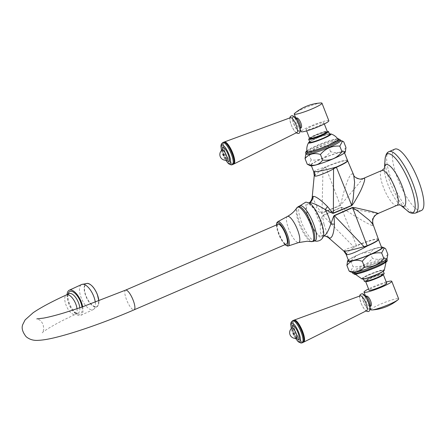 <?xml version="1.0" encoding="UTF-8"?>
<svg xmlns="http://www.w3.org/2000/svg" width="446" height="446" viewBox="0 0 446 446"><rect width="100%" height="100%" fill="white"/><g stroke="black" fill="none" stroke-linecap="round" stroke-linejoin="round"><path stroke-width="0.33" stroke-dasharray="2.23 1.67" d="M394.877 149.109A33.45 9.26 -113.4 0 0 398.077 179.705A33.45 9.26 66.6 0 0 421.398 210.529M377.896 213.578L341.09 207.306L322.932 215.39C322.452 215.909 322.079 215.195 320.429 223.764C319.949 231.792 320.791 235.906 322.937 236.112L321.243 236.291A17.483 4.839 -113.4 0 1 309.53 220.068A17.483 4.839 66.6 0 1 307.45 204.34L309.123 202.897L310.02 204.97L314.804 209.419C320.245 212.848 322.659 214.091 322.057 213.155L340.376 205.483L362.827 178.684M321.243 236.291A17.483 4.839 -113.4 0 0 320.044 220.185A17.483 4.839 66.6 0 0 307.45 204.34M323.395 236.202A18.994 5.257 -113.4 0 1 321.666 237.69A18.994 5.257 66.6 0 1 309.072 220.062A18.994 5.257 66.6 0 1 307.902 202.562A18.994 5.257 -113.4 0 1 308.989 202.835M315.116 240.65A18.972 5.252 -113.4 0 1 314.469 240.773A18.972 5.252 66.6 0 1 313.365 240.489A18.972 5.252 66.6 0 1 302.773 225.314A18.972 5.252 66.6 0 1 298.987 207.195A18.972 5.252 66.6 0 1 300.074 205.812M278.07 224.288A10.732 2.971 -113.4 0 0 279.341 234.713A10.732 2.971 -113.4 0 0 286.215 244.062A10.732 2.971 -113.4 0 0 286.583 243.995M79.801 307.812A10.732 4.705 65.3 0 1 78.161 313.142A10.732 4.705 65.3 0 1 77.565 313.315A10.732 4.705 65.3 0 1 75.513 312.863A10.732 4.705 65.3 0 1 68.857 304.066A10.732 4.705 65.3 0 1 67.675 295.832A10.732 4.705 65.3 0 1 69.191 293.635M82.019 307.049A12.404 5.436 65.3 0 1 77.164 313.711A12.404 5.436 65.3 0 1 69.47 303.542A12.404 5.436 65.3 0 1 68.11 294.025M67.09 294.605A13.82 6.054 -114.7 0 0 68.835 303.631A13.82 6.054 65.3 0 0 80.821 315.316L93.236 309.602A13.82 6.054 65.3 0 1 81.25 297.917A13.82 6.054 -114.7 0 1 81.679 284.492M82.688 306.815A13.82 6.054 65.3 0 1 80.821 315.316M328.401 237.612L323.991 224.176A9.121 3.423 -1 0 0 320.429 223.764A19.005 5.263 66.6 0 1 317.117 216.589A19.005 5.263 -113.4 0 1 314.804 209.419A9.121 5.179 -44.5 0 0 317.061 206.487C322.307 214.727 321.31 212.402 321.984 212.915L340.298 205.283C341.056 203.828 339.774 207.797 343.732 192.482C348.432 176.176 350.885 174.052 352.407 173.756A9.121 8.703 90.6 0 0 360.251 179.164M312.217 197.177L317.061 206.487M314.235 175.618L323.01 168.727L325.714 167.161A9.121 2.525 -113.4 0 0 325.619 166.915A17.79 2.091 158.6 0 1 346.659 160.203A17.79 2.091 -21.4 0 1 347.529 160.488M322.057 213.155A9.121 2.643 -108.9 0 0 321.984 212.915L323.01 168.727A9.121 4.131 -108.3 0 0 322.765 167.791L325.619 166.915M353.695 174.994L352.407 173.756M313.661 171.571L315.963 170.127L322.765 167.791M311.146 165.154A17.79 2.091 158.6 0 0 312.016 165.438A17.79 2.091 -21.4 0 0 330.793 159.679A17.79 2.091 -21.4 0 0 344.273 152.175A17.79 2.091 -21.4 0 0 343.403 151.891A17.79 2.091 158.6 0 0 324.621 157.65A17.79 2.091 158.6 0 0 311.146 165.154L311.42 165.856M345.282 152.058A18.905 2.219 -21.4 0 0 344.384 151.462A18.905 2.219 -21.4 0 0 323.411 158.012A18.905 2.219 -21.4 0 0 310.327 165.756M345.968 147.492C342.266 152.515 337.131 153.887 330.57 151.607C325.552 158.046 319.096 160.833 311.213 159.969L308.532 164.987M330.57 151.607L328.368 145.987C332.198 141.293 337.332 139.921 343.76 141.873M311.213 159.969L309.011 154.344C314.162 148.239 320.613 145.452 328.368 145.987M306.101 154.16A18.47 2.169 158.6 0 1 306.257 153.664L305.817 154.283L309.011 154.344M306.257 153.664A18.47 2.169 158.6 0 1 321.689 145.719A18.47 2.169 158.6 0 1 339.596 140.384A18.47 2.169 158.6 0 1 340.053 140.418A18.47 2.169 158.6 0 1 340.499 140.68M306.948 151.501A16.725 1.962 158.6 0 1 319.827 144.415A16.725 1.962 158.6 0 1 337.282 139.08A16.725 1.962 -21.4 0 1 338.079 139.303M309.814 142.162A10.643 1.249 158.6 0 1 317.875 137.675A10.643 1.249 158.6 0 1 329.109 134.229A10.643 1.249 -21.4 0 1 329.627 134.397M309.569 138.411A10.643 1.249 158.6 0 1 318.165 134.307A10.643 1.249 158.6 0 1 327.252 131.481M326.89 132.228A8.887 1.043 -21.4 0 0 326.455 132.083A8.887 1.043 -21.4 0 0 317.078 134.965A8.887 1.043 -21.4 0 0 310.344 138.712M310.561 138.293A8.887 1.043 -21.4 0 0 319.938 135.411A8.887 1.043 -21.4 0 0 326.673 131.665A8.887 1.043 -21.4 0 0 326.238 131.52A8.887 1.043 -21.4 0 0 316.855 134.402A8.887 1.043 -21.4 0 0 310.126 138.149A8.887 1.043 -21.4 0 0 310.561 138.293M309.552 138.371A9.5 1.115 -21.4 0 1 316.749 134.369A9.5 1.115 -21.4 0 1 326.779 131.286A9.5 1.115 158.6 0 1 327.247 131.442M323.367 122.572A9.5 1.115 158.6 0 1 323.829 122.722A9.5 1.115 158.6 0 1 316.632 126.731A9.5 1.115 158.6 0 1 306.603 129.808A9.5 1.115 -21.4 0 1 306.134 129.658A9.5 1.115 -21.4 0 1 313.332 125.649A9.5 1.115 -21.4 0 1 323.367 122.572M328.853 120.754A14.902 1.751 158.6 0 0 328.128 120.515A14.902 1.751 -21.4 0 0 312.395 125.343A14.902 1.751 -21.4 0 0 301.111 131.626M320.914 102.954A14.902 1.751 -21.4 0 0 307.456 106.99A14.902 1.751 -21.4 0 0 294.845 113.172M296.205 117.967L296.328 119.428L298.998 126.229L300.604 128.158M290.552 117.66A8.073 2.236 -113.4 0 0 291.455 125.454A8.073 2.236 -113.4 0 0 296.646 132.546A8.073 2.236 66.6 0 0 296.952 132.479M233.531 164.072A11.997 3.323 66.6 0 1 233.453 164.078A11.997 3.323 -113.4 0 1 231.708 163.186A11.997 3.323 -113.4 0 1 226.061 154.299A11.997 3.323 -113.4 0 1 223.463 144.091A11.997 3.323 -113.4 0 1 224.07 142.151M226.312 143.495A11.328 3.133 66.6 0 0 224.661 142.659A11.328 3.133 -113.4 0 0 223.44 144.738A11.328 3.133 -113.4 0 0 225.888 154.372A11.328 3.133 -113.4 0 0 231.218 162.762A11.328 3.133 -113.4 0 0 232.868 163.604A11.328 3.133 66.6 0 0 234.094 161.519M233.174 164.34A12.042 3.334 66.6 0 1 232.762 164.418A12.042 3.334 -113.4 0 1 225.057 153.926A12.042 3.334 -113.4 0 1 223.63 142.229M323.991 224.176C321.967 213.857 322.943 216.578 323.043 215.619L341.173 207.507C342.734 208.109 338.999 205.812 352.362 214.509C365.625 222.66 372.371 226.256 372.6 225.286A9.121 8.703 -89.4 0 1 377.433 213.623M343.749 250.992L346.442 249.102L356.465 245.64A9.121 2.525 66.6 0 1 356.56 245.88A17.79 2.091 158.6 0 1 377.606 239.162A17.79 2.091 -21.4 0 1 378.476 239.446M322.932 215.39A9.121 2.481 62.1 0 1 323.043 215.619L353.522 246.577A9.121 3.914 58.9 0 1 353.973 247.43L356.56 245.88M346.096 254.326L347.958 251.773L353.973 247.43M381.731 247.764A17.79 2.091 -21.4 0 0 380.862 247.48A17.79 2.091 158.6 0 0 362.085 253.239A17.79 2.091 158.6 0 0 348.61 260.743M348.332 260.046A18.905 2.219 158.6 0 1 364.36 252.185A18.905 2.219 158.6 0 1 381.458 247.062M347.456 261.166L350.879 261.178C355.902 254.744 362.353 251.957 370.236 252.821C373.938 247.798 379.067 246.426 385.628 248.706M350.879 261.178L353.081 266.803L350.316 271.82M370.236 252.821L372.438 258.446C367.287 264.55 360.836 267.338 353.081 266.803M387.836 254.326C384.006 259.02 378.871 260.392 372.438 258.446M386.621 259.254A18.47 2.169 -21.4 0 0 386.777 258.758A18.47 2.169 -21.4 0 0 385.874 258.463A18.47 2.169 -21.4 0 0 366.372 264.445A18.47 2.169 -21.4 0 0 352.379 272.238A18.47 2.169 -21.4 0 0 352.825 272.495M385.929 261.412A16.725 1.962 158.6 0 0 385.104 261.094A16.725 1.962 -21.4 0 0 367.253 266.596A16.725 1.962 -21.4 0 0 354.799 273.615A16.725 1.962 -21.4 0 0 355.596 273.838A16.725 1.962 158.6 0 0 373.051 268.498A16.725 1.962 158.6 0 0 385.929 261.412L386.024 262.109M382.545 270.583A10.643 1.249 -21.4 0 0 371.312 274.028A10.643 1.249 -21.4 0 0 363.25 278.521A10.643 1.249 -21.4 0 0 363.769 278.689A10.643 1.249 158.6 0 0 375.002 275.243A10.643 1.249 158.6 0 0 383.064 270.755A10.643 1.249 158.6 0 0 382.545 270.583M384.168 273.565A10.643 1.249 158.6 0 0 383.649 273.392A10.643 1.249 -21.4 0 0 372.416 276.843A10.643 1.249 -21.4 0 0 364.349 281.331M382.099 274.061A8.887 1.043 158.6 0 1 382.534 274.206A8.887 1.043 158.6 0 1 375.8 277.953A8.887 1.043 158.6 0 1 366.422 280.829A8.887 1.043 158.6 0 1 365.988 280.69A8.887 1.043 158.6 0 1 372.717 276.944A8.887 1.043 158.6 0 1 382.099 274.061M366.272 281.326A8.887 1.043 158.6 0 1 366.205 281.253A8.887 1.043 158.6 0 1 372.94 277.501A8.887 1.043 158.6 0 1 382.317 274.625A8.887 1.043 158.6 0 1 382.752 274.769A8.887 1.043 158.6 0 1 382.757 274.864M383.309 274.507A9.5 1.115 158.6 0 0 382.863 274.39A9.5 1.115 -21.4 0 0 372.984 277.406A9.5 1.115 -21.4 0 0 365.625 281.437M386.743 283.26A9.5 1.115 158.6 0 0 386.281 283.104A9.5 1.115 -21.4 0 0 376.246 286.181A9.5 1.115 -21.4 0 0 369.048 290.19M386.253 282A14.902 1.751 -21.4 0 0 368.558 288.936M370.91 309.736A14.902 1.751 -21.4 0 1 382.194 303.447A14.902 1.751 -21.4 0 1 397.927 298.619A14.902 1.751 158.6 0 1 398.652 298.859M366.015 296.099L366.138 297.56L368.803 304.367L370.414 306.291M360.362 295.793A8.073 2.236 66.6 0 0 361.266 303.587A8.073 2.236 66.6 0 0 366.456 310.678A8.073 2.236 -113.4 0 0 366.763 310.611M303.341 342.205A11.997 3.323 -113.4 0 1 303.263 342.21A11.997 3.323 66.6 0 1 301.518 341.318A11.997 3.323 66.6 0 1 295.865 332.432A11.997 3.323 66.6 0 1 293.273 322.224A11.997 3.323 66.6 0 1 293.881 320.289M296.122 321.633A11.328 3.133 -113.4 0 0 294.472 320.791A11.328 3.133 66.6 0 0 293.245 322.871A11.328 3.133 66.6 0 0 295.698 332.504A11.328 3.133 66.6 0 0 301.028 340.895A11.328 3.133 66.6 0 0 302.678 341.736A11.328 3.133 -113.4 0 0 303.904 339.657M302.985 342.472A12.042 3.334 -113.4 0 1 302.572 342.55A12.042 3.334 66.6 0 1 294.862 332.064A12.042 3.334 66.6 0 1 293.44 320.367M415.661 213.004A33.45 9.26 -113.4 0 1 392.341 182.185A33.45 9.26 66.6 0 1 389.141 151.59M407.454 210.835A31.989 8.853 66.6 0 1 390.49 183.178A31.989 8.853 -113.4 0 1 385.093 159.044M400.681 205.26L400.274 204.959A22.646 6.266 -113.4 0 1 388.265 185.38A22.646 6.266 66.6 0 1 384.446 168.298A22.646 6.266 66.6 0 1 384.485 167.88M400.58 205.21L400.274 204.959A22.646 6.266 -113.4 0 0 400.608 205.221M396.884 205.377A19.005 5.263 66.6 0 1 383.638 187.866A19.005 5.263 -113.4 0 1 381.821 170.483M298.329 206.565A18.972 5.252 66.6 0 0 300.582 224.996A18.972 5.252 66.6 0 0 312.73 241.526A18.972 5.252 -113.4 0 0 313.376 241.403M311.397 241.615A18.687 5.174 66.6 0 1 300.214 226.417A18.687 5.174 66.6 0 1 296.824 207.858M287.419 216.455A14.227 3.936 66.6 0 0 289.259 230.392A14.227 3.936 66.6 0 0 298.302 242.618A14.227 3.936 -113.4 0 0 298.692 242.563M288.244 245.986A13.229 3.663 -113.4 0 1 287.876 246.041A13.229 3.663 66.6 0 1 279.475 234.668A13.229 3.663 66.6 0 1 277.758 221.707M285.061 244.653A12.287 3.401 66.6 0 1 279.202 235.488A12.287 3.401 66.6 0 1 276.553 224.94M125.599 290.117A10.732 2.971 -113.4 0 0 126.87 300.548A10.732 2.971 -113.4 0 0 133.739 309.898A10.732 2.971 -113.4 0 0 134.107 309.831M77.035 308.743A10.732 4.705 65.3 0 1 75.43 314.397A10.732 4.705 65.3 0 1 74.833 314.569A10.732 4.705 65.3 0 1 66.387 305.967A10.732 4.705 65.3 0 1 66.46 294.895M95.293 302.282A13.82 6.054 65.3 0 1 93.236 309.602L97.819 305.995A12.761 5.592 -114.7 0 0 98.834 300.95A12.488 5.469 -114.7 0 1 94.335 306.385A12.488 5.469 -114.7 0 1 86.045 295.904A12.488 5.469 -114.7 0 1 85.203 284.955A12.488 5.469 -114.7 0 1 91.876 285.847M87.405 283.361A12.761 5.592 -114.7 0 0 85.771 295.988A12.761 5.592 -114.7 0 0 97.819 305.995L98.884 300.933M340.376 205.483A9.121 2.525 -113.4 0 0 340.298 205.283L325.714 167.161A17.79 2.091 158.6 0 1 347.624 160.722M340.069 139.581A18.47 2.169 -21.4 0 0 339.166 139.286A18.47 2.169 -21.4 0 0 319.665 145.268A18.47 2.169 -21.4 0 0 305.672 153.062M337.711 138.778A17.528 2.057 -21.4 0 0 321.778 143.534A17.528 2.057 -21.4 0 0 306.859 150.871M330.848 133.923A12.081 1.422 -21.4 0 0 330.453 133.872A12.081 1.422 -21.4 0 0 318.516 137.457A12.081 1.422 -21.4 0 0 308.593 142.642M329.443 133.923A11.485 1.349 -21.4 0 0 319.23 137.022A11.485 1.349 -21.4 0 0 309.624 141.689M295.731 118.168A5.547 1.539 -113.4 0 0 296.389 123.559A5.547 1.539 -113.4 0 0 299.946 128.392A5.547 1.539 66.6 0 0 300.136 128.359L299.5 128.966C301.145 130.115 295.163 116.239 294.856 118.212L295.731 118.168M293.54 117.092A7.465 2.068 66.6 0 1 298.491 124.021A7.465 2.068 66.6 0 1 298.948 130.895A7.465 2.068 -113.4 0 1 293.998 123.971A7.465 2.068 -113.4 0 1 293.54 117.092M293.317 116.529A8.073 2.236 -113.4 0 0 293.814 123.966A8.073 2.236 -113.4 0 0 299.171 131.459A8.073 2.236 66.6 0 0 298.669 124.021A8.073 2.236 66.6 0 0 293.317 116.529M222.799 142.592A12.042 3.334 -113.4 0 0 224.226 154.288A12.042 3.334 -113.4 0 0 231.937 164.78A12.042 3.334 66.6 0 0 232.344 164.697M221.578 150.413A10.124 2.804 -113.4 0 0 225.815 160.225M222.398 149.722A7.471 2.068 -113.4 0 0 226.88 160.097M222.236 149.862A5.597 1.55 -113.4 0 0 223.045 155.409A5.597 1.55 -113.4 0 0 226.562 160.131M322.937 236.112A9.121 8.703 -89.4 0 1 324.147 236.034M341.09 207.306A9.121 2.525 66.6 0 1 341.173 207.507L356.465 245.64A17.79 2.091 158.6 0 1 378.386 239.212M352.808 273.337A18.47 2.169 158.6 0 1 366.802 265.543A18.47 2.169 158.6 0 1 386.303 259.561A18.47 2.169 158.6 0 1 387.206 259.856M354.882 274.145A17.528 2.057 158.6 0 1 365.079 267.41A17.528 2.057 158.6 0 1 385.812 260.787A17.528 2.057 158.6 0 1 386.498 260.904M362.035 278.995A12.081 1.422 158.6 0 1 370.18 274.089A12.081 1.422 158.6 0 1 383.738 269.841A12.081 1.422 158.6 0 1 384.285 270.276M363.022 279.012A11.485 1.349 158.6 0 1 369.706 274.597A11.485 1.349 158.6 0 1 383.292 270.259A11.485 1.349 158.6 0 1 383.599 270.928M369.756 306.53A5.547 1.539 -113.4 0 0 369.946 306.491L369.31 307.099C370.955 308.247 364.973 294.371 364.666 296.345L365.542 296.3A5.547 1.539 66.6 0 0 366.199 301.691A5.547 1.539 66.6 0 0 369.756 306.53M368.758 309.028A7.465 2.068 66.6 0 1 363.808 302.104A7.465 2.068 66.6 0 1 363.351 295.224A7.465 2.068 -113.4 0 1 368.296 302.154A7.465 2.068 -113.4 0 1 368.758 309.028M368.981 309.591A8.073 2.236 -113.4 0 0 368.48 302.154A8.073 2.236 -113.4 0 0 363.128 294.661A8.073 2.236 66.6 0 0 363.624 302.098A8.073 2.236 66.6 0 0 368.981 309.591M292.609 320.724A12.042 3.334 66.6 0 0 294.037 332.421A12.042 3.334 66.6 0 0 301.741 342.913A12.042 3.334 -113.4 0 0 302.154 342.835M295.626 338.358A10.124 2.804 66.6 0 1 291.389 328.546M296.69 338.23A7.471 2.068 66.6 0 1 292.208 327.855M296.373 338.263A5.597 1.55 66.6 0 1 292.855 333.541A5.597 1.55 66.6 0 1 292.046 327.994M384.446 168.298L384.474 167.908M313.365 240.489L314.497 240.918M298.987 207.195L299.456 206.08M276.431 224.996L277.295 230.253L279.157 235.477L282.63 241.91L284.938 244.703M78.161 313.142L75.43 314.397C54.094 324.025 42.158 332.175 42.247 332.833C42.532 332.772 44.037 329.36 43.753 328.395L43.084 324.404C41.617 321.689 40.302 320.144 39.136 319.765L36.784 318.884M75.513 312.863L77.164 313.711M67.675 295.832L68.076 294.148M344.546 152.872L344.273 152.175M337.672 138.728L329.533 140.746L321.75 143.54L310.377 148.646L306.854 150.809M340.426 140.496L340.053 140.418M329.427 133.889L319.18 137.034L309.613 141.655M326.818 132.033L326.673 131.665M324.32 123.982L323.829 122.722M306.631 130.912L306.134 129.658M300.136 129.145L298.998 126.229M296.328 119.428L295.821 118.134M296.244 132.836L294.522 131.102L291.651 126.056L289.889 120.336L289.811 117.934M231.218 162.762L231.708 163.186M223.44 144.738L223.463 144.091M221.495 150.492L225.698 160.225M222.621 149.393C220.971 148.245 226.975 162.149 227.27 160.164M310.271 138.516L310.126 138.149M354.799 273.615L355.206 274.184M363.451 279.029L363.25 278.521M383.265 271.263L383.064 270.755M382.534 274.206L382.752 274.769M365.631 296.267L366.138 297.56M368.803 304.367L369.946 307.277M359.621 296.066L359.699 298.497L361.394 304.044L364.343 309.245L366.055 310.968M301.028 340.895L301.518 341.318M293.245 322.871L293.273 322.224M291.305 328.624L295.508 338.363M297.081 338.297C296.796 340.304 290.781 326.383 292.431 327.526M365.988 280.69L366.205 281.253"/><path stroke-width="0.67" d="M415.661 213.004L421.398 210.529A33.45 9.26 66.6 0 0 418.192 179.933A33.45 9.26 -113.4 0 0 394.877 149.109L389.141 151.59A33.45 9.26 66.6 0 1 412.455 182.408A33.45 9.26 -113.4 0 1 415.661 213.004C412.076 213.667 409.344 212.948 407.454 210.835A31.989 8.853 66.6 0 0 409.729 183.395A31.989 8.853 -113.4 0 0 394.247 157.076A31.989 8.853 -113.4 0 0 385.093 159.044C385.634 154.729 386.983 152.242 389.141 151.59M360.257 179.164L363.663 178.478C365.653 177.58 364.783 181.366 361.054 189.845C358.305 195.565 354.091 202.579 353.55 203.354L351.788 205.606A9.121 2.525 66.6 0 1 351.71 205.411L353.16 198.816L354.603 182.291L353.689 174.983C353.851 176.7 356.036 178.093 360.251 179.164A9.121 8.703 90.6 0 0 360.257 179.164A9.121 8.703 90.6 0 0 363.663 178.478M309.123 202.902L309.864 202.746C312.495 202.74 317.619 205.004 325.24 209.536C333.413 213.863 332.605 213.339 333.463 213.283L351.788 205.606M322.937 236.112C325.513 235.956 328.156 231.881 330.86 223.881C333.993 215.329 333.664 216.031 334.338 215.518L352.502 207.435L355.256 207.708L369.321 210.936C377.165 212.965 379.875 213.857 377.433 213.623M314.497 240.918L316.565 241.236C320.044 240.963 322.324 239.285 323.395 236.202A18.994 5.257 -113.4 0 0 319.615 218.044A18.994 5.257 -113.4 0 0 308.989 202.835L305.839 202.11L299.456 206.08M300.074 205.812A18.972 5.252 66.6 0 1 300.721 205.684A18.972 5.252 -113.4 0 1 312.869 222.22A18.972 5.252 -113.4 0 1 315.116 240.65L313.376 241.403A18.972 5.252 -113.4 0 0 311.124 222.972A18.972 5.252 -113.4 0 0 298.976 206.437A18.972 5.252 66.6 0 0 298.329 206.565L300.074 205.812M278.438 224.215A10.732 2.971 -113.4 0 0 278.07 224.288L125.599 290.117A10.732 2.971 -113.4 0 1 125.962 290.051A10.732 2.971 -113.4 0 1 132.836 299.4A10.732 2.971 -113.4 0 1 134.107 309.831L286.583 243.995A10.732 2.971 -113.4 0 0 285.312 233.57A10.732 2.971 -113.4 0 0 278.438 224.215M77.035 308.743A10.732 4.705 65.3 0 0 67.056 294.722A10.732 4.705 65.3 0 0 66.46 294.895L69.191 293.635A10.732 4.705 65.3 0 1 69.788 293.462A10.732 4.705 65.3 0 1 78.502 302.717A10.732 4.705 65.3 0 1 79.801 307.812M68.076 294.148L68.11 294.025A12.404 5.436 65.3 0 1 73.529 292.158A12.404 5.436 65.3 0 1 80.614 301.981A12.404 5.436 65.3 0 1 82.019 307.049M82.688 306.815A13.82 6.054 65.3 0 0 81.25 301.892A13.82 6.054 -114.7 0 0 69.269 290.207A13.82 6.054 -114.7 0 0 67.09 294.605M309.864 202.746A9.121 8.703 90.6 0 0 313.243 196.368L312.217 197.177L314.235 175.624L313.661 171.571L314.502 171.782C317.931 171.593 324.197 170.305 333.29 167.913L336.317 167.038A17.79 2.091 -21.4 0 0 347.529 160.488L347.624 160.722A17.79 2.091 158.6 0 1 336.412 167.278A9.121 2.525 66.6 0 1 336.317 167.038M313.243 196.368C315.84 196.29 320.602 199.696 327.52 206.604C334.31 214.86 332.454 212.525 333.379 213.037L351.71 205.411L336.412 167.278L333.552 168.844A9.121 1.031 73.7 0 1 333.29 167.913M323.188 236.096L324.147 236.034A9.121 8.703 -89.4 0 1 329.616 238.142C332.214 238.069 333.831 233.453 334.455 224.293A9.121 2.949 -167.6 0 0 330.86 223.881A19.005 5.263 -113.4 0 0 328.546 216.717A19.005 5.263 66.6 0 0 325.24 209.536A9.121 1.193 126.5 0 0 327.52 206.604M314.235 175.624L315.116 176.125C316.911 176.672 328.947 171.688 333.552 168.844L333.379 213.037A9.121 2.559 71.2 0 0 333.463 213.283M345.421 151.746L341.998 151.735C336.981 158.174 330.525 160.961 322.642 160.097C318.94 165.115 313.811 166.492 307.249 164.212L310.327 165.756A18.905 2.219 -21.4 0 0 311.029 165.862A18.905 2.219 -21.4 0 0 329.956 160.159A18.905 2.219 -21.4 0 0 345.282 152.058L345.968 147.492L343.76 141.873L342.561 141.098L339.796 146.115C332.041 145.58 325.591 148.367 320.44 154.472C314.006 152.526 308.872 153.898 305.042 158.586L305.817 154.283L306.257 153.664M341.998 151.735L339.796 146.115M322.642 160.097L320.44 154.472M307.249 164.212L305.042 158.586M340.069 139.581L340.499 140.68A18.47 2.169 158.6 0 1 326.505 148.468A18.47 2.169 158.6 0 1 307.004 154.455A18.47 2.169 158.6 0 1 306.101 154.16L305.672 153.062A18.47 2.169 -21.4 0 0 306.575 153.357A18.47 2.169 -21.4 0 0 326.076 147.375A18.47 2.169 -21.4 0 0 340.069 139.581L337.672 138.728M330.848 133.923C333.876 134.882 336.284 136.677 338.079 139.303A16.725 1.962 -21.4 0 1 325.63 146.321A16.725 1.962 -21.4 0 1 307.779 151.818A16.725 1.962 158.6 0 1 306.948 151.501C306.474 148.356 307.026 145.402 308.593 142.642A12.081 1.422 -21.4 0 0 309.139 143.077A12.081 1.422 -21.4 0 0 322.698 138.829A12.081 1.422 -21.4 0 0 330.848 133.923L329.427 133.889M308.71 139.353A10.643 1.249 158.6 0 0 309.229 139.526A10.643 1.249 -21.4 0 0 320.468 136.075A10.643 1.249 -21.4 0 0 328.529 131.587L329.627 134.397A10.643 1.249 -21.4 0 1 321.566 138.884A10.643 1.249 -21.4 0 1 310.332 142.335A10.643 1.249 158.6 0 1 309.814 142.162L308.71 139.353A10.643 1.249 158.6 0 1 309.569 138.411M327.252 131.481A10.643 1.249 158.6 0 1 328.005 131.414A10.643 1.249 -21.4 0 1 328.529 131.587M310.271 138.516L310.344 138.712A8.887 1.043 -21.4 0 0 310.778 138.857A8.887 1.043 -21.4 0 0 320.161 135.974A8.887 1.043 -21.4 0 0 326.89 132.228L326.818 132.033M324.32 123.982L327.247 131.442A9.5 1.115 158.6 0 1 320.05 135.45A9.5 1.115 158.6 0 1 310.015 138.528A9.5 1.115 -21.4 0 1 309.552 138.371L306.631 130.912M300.136 129.145L301.111 131.626A14.902 1.751 -21.4 0 0 301.836 131.865A14.902 1.751 158.6 0 0 317.569 127.038A14.902 1.751 158.6 0 0 328.853 120.754L321.967 103.182A14.902 1.751 158.6 0 1 310.684 109.471A14.902 1.751 158.6 0 1 294.951 114.293A14.902 1.751 -21.4 0 1 294.226 114.059A14.902 1.751 -21.4 0 1 294.845 113.172A45.609 45.609 0 0 1 320.914 102.954A14.902 1.751 -21.4 0 1 321.243 102.942A14.902 1.751 158.6 0 1 321.967 103.182M300.403 128.197C303.693 128.074 299.439 117.226 296.378 117.934L295.731 118.168A5.547 1.539 -113.4 0 1 295.921 118.134A5.547 1.539 66.6 0 1 299.478 122.968A5.547 1.539 66.6 0 1 300.136 128.359L300.604 128.158M224.399 141.945A11.997 3.323 -113.4 0 1 224.762 141.889A11.997 3.323 66.6 0 1 232.405 152.259A11.997 3.323 66.6 0 1 233.91 163.977L296.952 132.479A8.073 2.236 66.6 0 0 295.943 124.596A8.073 2.236 66.6 0 0 290.798 117.616A8.073 2.236 -113.4 0 0 290.552 117.66L224.399 141.945A11.997 3.323 -113.4 0 0 224.07 142.151M233.91 163.977A11.997 3.323 66.6 0 1 233.531 164.072M225.793 143.049L226.312 143.495A11.328 3.133 66.6 0 1 231.641 151.885A11.328 3.133 66.6 0 1 234.094 161.519L234.066 162.205A12.042 3.334 66.6 0 1 233.174 164.34L232.344 164.697A12.042 3.334 66.6 0 0 230.916 153A12.042 3.334 66.6 0 0 223.206 142.508A12.042 3.334 -113.4 0 0 222.799 142.592L223.63 142.229A12.042 3.334 -113.4 0 1 224.037 142.151A12.042 3.334 66.6 0 1 225.793 143.049A12.042 3.334 66.6 0 1 231.463 151.963A12.042 3.334 66.6 0 1 234.066 162.205M329.616 238.142L328.401 237.612M334.455 224.293C333.97 213.991 334.087 216.7 334.439 215.741L364.064 246.699C358.896 248.104 346.23 251.494 344.513 251.148L343.749 250.992L328.418 237.629C326.271 236.319 324.85 235.789 324.147 236.034M334.338 215.518A9.121 2.392 -117.8 0 0 334.439 215.741L352.58 207.635L357.904 211.058L369.472 220.38L373.129 224.578L372.6 225.286M344.513 251.148L346.994 254.688L346.096 254.326L343.749 250.992M346.994 254.688C350.389 254.415 356.226 252.04 364.499 247.547L367.259 245.997A17.79 2.091 -21.4 0 0 378.476 239.446L378.386 239.212A17.79 2.091 158.6 0 1 367.17 245.757A9.121 2.525 -113.4 0 0 367.259 245.997M364.499 247.547A9.121 0.814 -117.9 0 1 364.064 246.699L367.17 245.757L352.58 207.635A9.121 2.525 -113.4 0 1 352.502 207.435M346.096 254.326L348.61 260.743A17.79 2.091 158.6 0 0 349.474 261.027A17.79 2.091 -21.4 0 0 368.257 255.268A17.79 2.091 -21.4 0 0 381.731 247.764L378.476 239.446M381.458 247.062A18.905 2.219 158.6 0 1 381.848 247.051A18.905 2.219 158.6 0 1 382.551 247.162A18.905 2.219 158.6 0 1 369.472 254.906A18.905 2.219 158.6 0 1 348.493 261.456A18.905 2.219 158.6 0 1 347.596 260.86A18.905 2.219 158.6 0 1 348.332 260.046M381.665 252.949L383.867 258.574L387.061 258.635L387.836 254.326L385.628 248.706L384.346 247.926L381.665 252.949C373.781 252.085 367.331 254.872 362.308 261.306C355.746 259.031 350.612 260.403 346.91 265.426L347.596 260.86M346.91 265.426L349.118 271.045C355.546 272.997 360.68 271.625 364.51 266.931C372.265 267.466 378.715 264.679 383.867 258.574M387.061 258.635L386.621 259.254A18.47 2.169 -21.4 0 1 371.189 267.193A18.47 2.169 -21.4 0 1 353.282 272.534A18.47 2.169 -21.4 0 1 352.825 272.495L350.316 271.82L349.118 271.045M362.308 261.306L364.51 266.931M363.451 279.029L364.349 281.331A10.643 1.249 -21.4 0 0 364.873 281.504A10.643 1.249 158.6 0 0 376.106 278.053A10.643 1.249 158.6 0 0 384.168 273.565L383.265 271.263M382.757 274.864A8.887 1.043 158.6 0 1 375.671 278.661A8.887 1.043 158.6 0 1 366.64 281.393A8.887 1.043 158.6 0 1 366.272 281.326M365.625 281.437A9.5 1.115 -21.4 0 0 365.631 281.476A9.5 1.115 -21.4 0 0 366.099 281.627A9.5 1.115 158.6 0 0 376.129 278.549A9.5 1.115 158.6 0 0 383.326 274.541L386.743 283.26A9.5 1.115 158.6 0 1 379.546 287.269A9.5 1.115 158.6 0 1 369.511 290.346A9.5 1.115 -21.4 0 1 369.048 290.19L365.631 281.476M386.253 282A14.902 1.751 -21.4 0 1 391.042 281.052A14.902 1.751 158.6 0 1 391.766 281.287A14.902 1.751 158.6 0 1 380.483 287.575A14.902 1.751 158.6 0 1 364.75 292.403A14.902 1.751 -21.4 0 1 364.025 292.163L365.631 296.267M368.558 288.936A14.902 1.751 -21.4 0 0 364.025 292.163M391.766 281.287L398.652 298.859A14.902 1.751 158.6 0 1 398.033 299.745A14.902 1.751 158.6 0 1 385.422 305.928A14.902 1.751 158.6 0 1 371.964 309.964A14.902 1.751 158.6 0 1 371.635 309.97A14.902 1.751 -21.4 0 1 370.91 309.736L369.946 307.277M370.208 306.33C373.503 306.207 369.249 295.358 366.188 296.072L365.542 296.3A5.547 1.539 66.6 0 1 365.731 296.267A5.547 1.539 -113.4 0 1 369.288 301.1A5.547 1.539 -113.4 0 1 369.946 306.491L370.414 306.291M303.72 342.11L366.763 310.611A8.073 2.236 -113.4 0 0 365.753 302.728A8.073 2.236 -113.4 0 0 360.608 295.754A8.073 2.236 66.6 0 0 360.362 295.793L294.209 320.077A11.997 3.323 66.6 0 1 294.572 320.022A11.997 3.323 -113.4 0 1 302.215 330.391A11.997 3.323 -113.4 0 1 303.72 342.11A11.997 3.323 -113.4 0 1 303.341 342.205M293.881 320.289A11.997 3.323 66.6 0 1 294.209 320.077M303.877 340.343L303.904 339.657A11.328 3.133 -113.4 0 0 301.451 330.018A11.328 3.133 -113.4 0 0 296.122 321.633L295.603 321.181A12.042 3.334 -113.4 0 0 293.847 320.284A12.042 3.334 66.6 0 0 293.44 320.367L292.609 320.724A12.042 3.334 66.6 0 1 293.016 320.646A12.042 3.334 -113.4 0 1 300.727 331.138A12.042 3.334 -113.4 0 1 302.154 342.835L302.985 342.472A12.042 3.334 -113.4 0 0 303.877 340.343A12.042 3.334 -113.4 0 0 301.273 330.096A12.042 3.334 -113.4 0 0 295.603 321.181M384.485 167.88A22.646 6.266 66.6 0 1 391.103 167.083A22.646 6.266 66.6 0 1 401.885 185.536A22.646 6.266 -113.4 0 1 400.608 205.221M384.446 168.298L384.508 167.802C384.97 167.852 384.073 168.75 381.821 170.483A19.005 5.263 -113.4 0 1 395.067 187.995A19.005 5.263 66.6 0 1 396.884 205.377C398.841 204.859 400.107 204.82 400.681 205.26M298.329 206.565L296.824 207.858A18.687 5.174 66.6 0 1 298.19 207.089A18.687 5.174 -113.4 0 1 310.578 224.433A18.687 5.174 -113.4 0 1 311.732 241.643A18.687 5.174 66.6 0 1 311.397 241.615L313.376 241.403M311.397 241.615L307.277 241.23L298.692 242.563A14.227 3.936 -113.4 0 0 297.164 228.876A14.227 3.936 -113.4 0 0 287.993 216.316A14.227 3.936 66.6 0 0 287.419 216.455C291.383 214.242 294.516 211.371 296.824 207.858M287.419 216.455L277.758 221.707A13.229 3.663 66.6 0 1 278.293 221.584A13.229 3.663 -113.4 0 1 286.823 233.264A13.229 3.663 -113.4 0 1 288.244 245.986L298.692 242.563M285.061 244.653A12.287 3.401 66.6 0 0 286.778 245.501A12.287 3.401 -113.4 0 0 286.02 234.183A12.287 3.401 -113.4 0 0 277.875 222.777A12.287 3.401 66.6 0 0 276.553 224.94M95.293 302.282A13.82 6.054 65.3 0 0 93.666 296.177A13.82 6.054 -114.7 0 0 81.679 284.492L87.405 283.361A12.761 5.592 -114.7 0 1 97.245 294.382A12.761 5.592 -114.7 0 1 98.834 300.95A12.488 5.469 -114.7 0 0 97.278 294.36M97.267 294.332A12.488 5.469 -114.7 0 0 91.876 285.847M315.116 176.125L314.502 171.782M306.859 150.871A17.528 2.057 -21.4 0 0 307.065 152.125A17.528 2.057 -21.4 0 0 327.799 145.507A17.528 2.057 -21.4 0 0 337.996 138.773A17.528 2.057 -21.4 0 0 337.711 138.778M309.624 141.689A11.485 1.349 -21.4 0 0 309.585 142.659A11.485 1.349 -21.4 0 0 323.177 138.321A11.485 1.349 -21.4 0 0 329.856 133.906A11.485 1.349 -21.4 0 0 329.443 133.923M221.578 150.413A10.124 2.804 -113.4 0 1 222.214 145.011A10.124 2.804 66.6 0 1 228.926 154.405A10.124 2.804 66.6 0 1 229.551 163.738A10.124 2.804 -113.4 0 1 225.815 160.225M226.88 160.097A7.471 2.068 -113.4 0 0 228.592 161.285A7.471 2.068 66.6 0 0 228.129 154.4A7.471 2.068 66.6 0 0 223.173 147.464A7.471 2.068 -113.4 0 0 222.398 149.722M227.209 160.125L226.663 160.12A5.597 1.55 66.6 0 0 226.155 154.812A5.597 1.55 66.6 0 0 222.504 149.778A5.597 1.55 -113.4 0 0 222.236 149.862L222.621 149.393L222.587 149.717M222.236 149.862A5.714 5.714 0 0 0 226.663 160.12A5.597 1.55 66.6 0 1 226.562 160.131M352.808 273.337L354.531 274.218C353.817 275.55 376.614 268.258 384.123 263.369C388.488 260.481 386.732 261.367 387.206 259.856A18.47 2.169 158.6 0 1 373.213 267.645A18.47 2.169 158.6 0 1 353.711 273.632A18.47 2.169 158.6 0 1 352.808 273.337L352.452 272.422M386.498 260.904A17.528 2.057 158.6 0 1 374.233 268.113A17.528 2.057 158.6 0 1 354.882 274.145M386.024 262.109L384.285 270.276A12.081 1.422 158.6 0 1 374.361 275.461A12.081 1.422 158.6 0 1 362.425 279.045A12.081 1.422 158.6 0 1 362.035 278.995L355.206 274.184M383.599 270.928A11.485 1.349 158.6 0 1 373.72 275.868A11.485 1.349 158.6 0 1 363.022 279.012M291.389 328.546A10.124 2.804 66.6 0 1 292.024 323.144A10.124 2.804 -113.4 0 1 298.736 332.543A10.124 2.804 -113.4 0 1 299.361 341.87A10.124 2.804 66.6 0 1 295.626 338.358M296.69 338.23A7.471 2.068 66.6 0 0 298.396 339.417A7.471 2.068 -113.4 0 0 297.939 332.532A7.471 2.068 -113.4 0 0 292.983 325.597A7.471 2.068 66.6 0 0 292.208 327.855M296.373 338.263A5.597 1.55 -113.4 0 0 296.473 338.258A5.597 1.55 -113.4 0 0 295.966 332.945A5.597 1.55 -113.4 0 0 292.314 327.916A5.597 1.55 66.6 0 0 292.046 327.994A5.714 5.714 0 0 0 296.473 338.258L297.019 338.258M384.474 167.908L385.093 159.044M400.58 205.21L407.454 210.835M362.827 178.684L381.821 170.483M396.884 205.377L377.896 213.578C373.464 216.003 371.875 219.672 373.129 224.578L378.386 239.212M288.244 245.986L287.603 246.086L284.938 244.703M277.758 221.707L276.905 222.593L276.431 224.996M66.46 294.895C51.82 301.624 40.72 307.562 33.166 312.707L25.121 319.893L22.807 324.437C21.324 327.866 22.423 331.941 26.108 336.669C29.425 339.473 33.478 340.699 38.267 340.343C43.357 340.108 49.891 338.96 57.857 336.892C77.76 331.88 108.149 321.07 134.107 309.831M36.801 318.884L43.524 318.11C48.96 317.112 56.101 315.277 64.949 312.607L81.362 307.277L125.599 290.117M69.269 290.207L81.679 284.492M87.405 283.361C91.157 284.08 94.452 287.737 97.3 294.338L98.884 300.933M309.1 202.919C311.459 201.391 312.434 197.138 312.217 197.177M347.624 160.722L353.695 174.983M347.529 160.488L344.546 152.872M306.854 150.809L305.711 152.069L305.672 153.062M342.561 141.098L340.053 140.418M309.613 141.655L308.593 142.642M295.821 118.134L294.226 114.059M295.207 118.279L295.731 118.168M289.811 117.934L290.463 116.367L292.074 115.642C294.522 115.999 296.919 119.288 299.266 125.499C300.749 131.018 300.292 133.661 297.895 133.432L296.244 132.836M225.698 160.225L228.525 163.715L231.218 164.92L232.344 164.697M222.799 142.592L221.327 144.069L220.898 146.02L221.495 150.492M311.42 165.856L313.661 171.571M382.551 247.162L384.346 247.926M387.206 259.856L386.849 258.942M384.285 270.276C383.978 271.224 380.421 273.103 373.609 275.912C367.153 278.237 363.507 279.291 362.67 279.084L362.035 278.995M371.964 309.964A45.609 45.609 0 0 0 398.033 299.745M365.542 296.3L365.018 296.412M359.621 296.066L360.268 294.505L361.884 293.78C365.374 292.676 374.339 311.709 367.705 311.564L366.055 310.968M292.609 320.724L291.138 322.202L290.708 324.153L291.305 328.624M295.508 338.363L298.335 341.848L301.028 343.058L302.154 342.835M292.398 327.849L292.431 327.526L292.046 327.994"/></g></svg>
